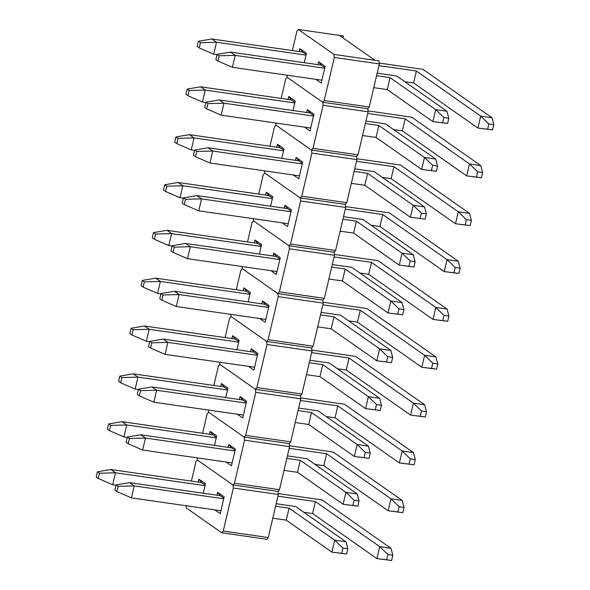 <?xml version="1.0" encoding="UTF-8"?>
<svg xmlns="http://www.w3.org/2000/svg" width="590" height="590" viewBox="0 0 590 590"><rect width="100%" height="100%" fill="white"/><g stroke="black" fill="none" stroke-linecap="round" stroke-linejoin="round"><path stroke-width="0.89" d="M114.873 490.15L116.931 491.595L118.162 486.33L116.105 484.892L114.873 490.15L116.105 484.892L129.542 482.635L220.254 495.681L129.542 482.635L134.21 485.909L131.408 497.872L220.926 510.748L131.408 497.872L116.931 491.595L114.873 490.15M276.186 503.727L295.664 506.53L345.961 541.804L295.664 506.53L276.186 503.727M342.871 548.051L341.64 553.309L346.588 554.025L347.827 548.759L342.871 548.051L334.707 540.182L289.085 508.189L286.275 520.151L331.905 552.144L334.707 540.182L345.961 541.804L347.827 548.759L342.871 548.051L341.64 553.309L331.905 552.144L346.588 554.025L347.827 548.759L345.961 541.804L334.707 540.182L342.871 548.051M289.085 508.189L275.596 506.25L289.085 508.189L334.707 540.182L331.905 552.144L346.588 554.025L331.905 552.144L286.275 520.151L289.085 508.189M223.728 498.786L134.21 485.909L223.728 498.786M272.794 518.212L286.275 520.151L272.794 518.212M129.542 482.635L116.105 484.892L118.162 486.33L134.21 485.909L118.162 486.33L116.931 491.595L131.408 497.872L134.21 485.909L129.542 482.635M96.17 477.045L98.228 478.483L99.459 473.224L97.409 471.779L96.17 477.045L98.228 478.483L112.705 484.759L116.023 485.238L112.705 484.759L98.228 478.483L99.459 473.224L115.515 472.797L112.705 484.759L115.515 472.797L110.839 469.522L201.551 482.568L205.165 485.105L201.551 482.568L198.926 479.198L198.247 482.096L198.926 479.198L201.551 482.568L110.839 469.522L97.409 471.779L96.17 477.045M278.251 493.601L321.985 499.9L390.986 548.28L379.731 546.657L315.399 501.552L312.597 513.514L376.922 558.619L379.731 546.657L315.399 501.552L277.964 496.168L315.399 501.552L312.597 513.514L303.82 512.253L312.597 513.514L376.922 558.619L379.731 546.657L387.896 554.526L386.656 559.785L391.613 560.5L392.844 555.234L387.896 554.526L386.656 559.785L376.922 558.619L391.613 560.5L376.922 558.619L391.613 560.5L392.844 555.234L390.986 548.28L379.731 546.657L387.896 554.526L392.844 555.234L390.986 548.28L321.985 499.9L278.251 493.601M205.032 485.673L115.515 472.797L110.839 469.522L97.409 471.779L99.459 473.224L115.515 472.797L205.032 485.673M277.986 491.433L278.355 494.479L268.258 537.534L266.761 539.275L221.744 532.8L186.211 507.887L185.946 505.719L186.211 507.887L221.744 532.8L223.241 531.059L221.744 532.8L266.761 539.275L268.258 537.534L278.355 494.479L233.338 488.004L223.241 531.059L268.258 537.534L223.241 531.059L233.338 488.004L232.962 484.958L233.338 488.004L278.355 494.479L277.986 491.433L232.962 484.958L277.986 491.433L279.476 489.7L289.579 446.645L279.476 489.7L277.986 491.433M195.939 461.786L197.436 460.045L232.962 484.958L197.436 460.045L232.962 484.958L197.436 460.045L195.939 461.786L191.403 481.108L195.939 461.786M203.255 493.24L205.475 483.785L198.926 479.198L205.475 483.785L203.255 493.24M220.247 513.647L224.171 496.898L217.629 492.311L216.95 495.209L217.629 492.311L220.254 495.681L223.868 498.218L220.254 495.681L217.629 492.311L224.171 496.898L220.247 513.647L214.878 509.878L220.247 513.647M126.09 442.316L128.148 443.754L129.38 438.495L127.329 437.05L126.09 442.316L127.329 437.05L140.759 434.793L231.472 447.847L140.759 434.793L145.435 438.068L142.625 450.03L232.143 462.907L142.625 450.03L128.148 443.754L126.09 442.316M287.411 455.893L306.881 458.696L357.186 493.963L306.881 458.696L287.411 455.893M354.096 500.209L352.857 505.475L357.813 506.183L359.045 500.925L354.096 500.209L345.932 492.34L300.303 460.355L297.5 472.31L343.122 504.303L345.932 492.34L357.186 493.963L359.045 500.925L354.096 500.209L352.857 505.475L343.122 504.303L357.813 506.183L359.045 500.925L357.186 493.963L345.932 492.34L354.096 500.209M300.303 460.355L286.814 458.408L300.303 460.355L345.932 492.34L343.122 504.303L357.813 506.183L343.122 504.303L297.5 472.31L300.303 460.355M234.953 450.952L145.435 438.068L234.953 450.952M284.011 470.37L297.5 472.31L284.011 470.37M140.759 434.793L127.329 437.05L129.38 438.495L145.435 438.068L129.38 438.495L128.148 443.754L142.625 450.03L145.435 438.068L140.759 434.793M137.315 394.474L139.373 395.92L140.604 390.654L138.547 389.216L137.315 394.474L138.547 389.216L151.977 386.952L242.697 400.005L151.977 386.952L156.652 390.233L153.85 402.196L243.368 415.072L153.85 402.196L139.373 395.92L137.315 394.474M298.629 408.051L318.106 410.854L368.403 446.121L318.106 410.854L298.629 408.051M365.313 452.375L364.082 457.634L369.03 458.349L370.269 453.083L365.313 452.375L357.149 444.506L311.52 412.513L308.718 424.476L354.347 456.468L357.149 444.506L368.403 446.121L370.269 453.083L365.313 452.375L364.082 457.634L354.347 456.468L369.03 458.349L370.269 453.083L368.403 446.121L357.149 444.506L365.313 452.375M311.52 412.513L298.038 410.574L311.52 412.513L357.149 444.506L354.347 456.468L369.03 458.349L354.347 456.468L308.718 424.476L311.52 412.513M246.17 403.11L156.652 390.233L246.17 403.11M295.229 422.536L308.718 424.476L295.229 422.536M151.977 386.952L138.547 389.216L140.604 390.654L156.652 390.233L140.604 390.654L139.373 395.92L153.85 402.196L156.652 390.233L151.977 386.952M148.533 346.64L150.59 348.078L151.822 342.82L149.764 341.374L148.533 346.64L149.764 341.374L163.201 339.117L253.914 352.164L163.201 339.117L167.877 342.392L165.067 354.354L254.585 367.231L165.067 354.354L150.59 348.078L148.533 346.64M309.846 360.217L329.323 363.012L379.628 398.287L329.323 363.012L309.846 360.217M376.531 404.534L375.299 409.792L380.255 410.507L381.487 405.249L376.531 404.534L368.374 396.664L322.745 364.672L319.935 376.634L365.564 408.627L368.374 396.664L379.628 398.287L381.487 405.249L376.531 404.534L375.299 409.792L365.564 408.627L380.255 410.507L381.487 405.249L379.628 398.287L368.374 396.664L376.531 404.534M322.745 364.672L309.256 362.732L322.745 364.672L368.374 396.664L365.564 408.627L380.255 410.507L365.564 408.627L319.935 376.634L322.745 364.672M257.395 355.276L167.877 342.392L257.395 355.276M306.453 374.694L319.935 376.634L306.453 374.694M163.201 339.117L149.764 341.374L151.822 342.82L167.877 342.392L151.822 342.82L150.59 348.078L165.067 354.354L167.877 342.392L163.201 339.117M159.75 298.798L161.808 300.244L163.047 294.978L160.989 293.54L159.75 298.798L160.989 293.54L174.419 291.276L265.139 304.329L174.419 291.276L179.095 294.558L176.292 306.512L265.81 319.397L176.292 306.512L161.808 300.244L159.75 298.798M321.071 312.376L340.541 315.178L390.846 350.445L340.541 315.178L321.071 312.376M387.755 356.692L386.524 361.958L391.472 362.666L392.704 357.407L387.755 356.692L379.591 348.83L333.962 316.837L331.16 328.792L376.789 360.785L379.591 348.83L390.846 350.445L392.704 357.407L387.755 356.692L386.524 361.958L376.789 360.785L391.472 362.666L392.704 357.407L390.846 350.445L379.591 348.83L387.755 356.692M333.962 316.837L320.481 314.898L333.962 316.837L379.591 348.83L376.789 360.785L391.472 362.666L376.789 360.785L331.16 328.792L333.962 316.837M268.612 307.434L179.095 294.558L268.612 307.434M317.671 326.853L331.16 328.792L317.671 326.853M174.419 291.276L160.989 293.54L163.047 294.978L179.095 294.558L163.047 294.978L161.808 300.244L176.292 306.512L179.095 294.558L174.419 291.276M170.975 250.964L173.032 252.402L174.264 247.144L172.206 245.698L170.975 250.964L172.206 245.698L185.644 243.441L276.356 256.488L185.644 243.441L190.312 246.716L187.509 258.678L277.027 271.555L187.509 258.678L173.032 252.402L170.975 250.964M332.288 264.534L351.765 267.336L402.07 302.611L351.765 267.336L332.288 264.534M398.973 308.858L397.741 314.116L402.69 314.831L403.929 309.566L398.973 308.858L390.809 300.989L345.187 268.996L342.377 280.958L388.006 312.951L390.809 300.989L402.07 302.611L403.929 309.566L398.973 308.858L397.741 314.116L388.006 312.951L402.69 314.831L403.929 309.566L402.07 302.611L390.809 300.989L398.973 308.858M345.187 268.996L331.698 267.056L345.187 268.996L390.809 300.989L388.006 312.951L402.69 314.831L388.006 312.951L342.377 280.958L345.187 268.996M279.83 259.593L190.312 246.716L279.83 259.593M328.896 279.018L342.377 280.958L328.896 279.018M185.644 243.441L172.206 245.698L174.264 247.144L190.312 246.716L174.264 247.144L173.032 252.402L187.509 258.678L190.312 246.716L185.644 243.441M182.192 203.122L184.25 204.568L185.489 199.302L183.431 197.856L182.192 203.122L183.431 197.856L196.861 195.6L287.573 208.654L196.861 195.6L201.537 198.882L198.734 210.837L288.245 223.713L198.734 210.837L184.25 204.568L182.192 203.122M343.513 216.7L362.983 219.502L413.288 254.769L362.983 219.502L343.513 216.7M410.198 261.016L408.959 266.282L413.915 266.99L415.146 261.731L410.198 261.016L402.033 253.154L356.404 221.162L353.602 233.116L399.224 265.109L402.033 253.154L413.288 254.769L415.146 261.731L410.198 261.016L408.959 266.282L399.224 265.109L413.915 266.99L415.146 261.731L413.288 254.769L402.033 253.154L410.198 261.016M356.404 221.162L342.923 219.222L356.404 221.162L402.033 253.154L399.224 265.109L413.915 266.99L399.224 265.109L353.602 233.116L356.404 221.162M291.054 211.758L201.537 198.882L291.054 211.758M340.113 231.177L353.602 233.116L340.113 231.177M196.861 195.6L183.431 197.856L185.489 199.302L201.537 198.882L185.489 199.302L184.25 204.568L198.734 210.837L201.537 198.882L196.861 195.6M193.417 155.281L195.474 156.726L196.706 151.46L194.648 150.022L193.417 155.281L194.648 150.022L208.078 147.766L298.798 160.812L208.078 147.766L212.754 151.04L209.952 163.002L299.469 175.879L209.952 163.002L195.474 156.726L193.417 155.281M354.73 168.858L374.207 171.661L424.505 206.935L374.207 171.661L354.73 168.858M421.415 213.182L420.183 218.44L425.132 219.156L426.371 213.89L421.415 213.182L413.251 205.313L367.622 173.32L364.819 185.282L410.448 217.275L413.251 205.313L424.505 206.935L426.371 213.89L421.415 213.182L420.183 218.44L410.448 217.275L425.132 219.156L426.371 213.89L424.505 206.935L413.251 205.313L421.415 213.182M367.622 173.32L354.14 171.38L367.622 173.32L413.251 205.313L410.448 217.275L425.132 219.156L410.448 217.275L364.819 185.282L367.622 173.32M302.272 163.917L212.754 151.04L302.272 163.917M351.338 183.343L364.819 185.282L351.338 183.343M208.078 147.766L194.648 150.022L196.706 151.46L212.754 151.04L196.706 151.46L195.474 156.726L209.952 163.002L212.754 151.04L208.078 147.766M204.634 107.446L206.692 108.885L207.923 103.626L205.866 102.181L204.634 107.446L205.866 102.181L219.303 99.924L310.016 112.978L219.303 99.924L223.979 103.198L221.169 115.161L310.687 128.037L221.169 115.161L206.692 108.885L204.634 107.446M365.947 121.024L385.425 123.826L435.73 159.094L385.425 123.826L365.947 121.024M432.64 165.34L431.401 170.606L436.357 171.314L437.588 166.055L432.64 165.34L424.476 157.471L378.846 125.478L376.037 137.441L421.666 169.433L424.476 157.471L435.73 159.094L437.588 166.055L432.64 165.34L431.401 170.606L421.666 169.433L436.357 171.314L437.588 166.055L435.73 159.094L424.476 157.471L432.64 165.34M378.846 125.478L365.358 123.539L378.846 125.478L424.476 157.471L421.666 169.433L436.357 171.314L421.666 169.433L376.037 137.441L378.846 125.478M313.497 116.083L223.979 103.198L313.497 116.083M362.555 135.501L376.037 137.441L362.555 135.501M219.303 99.924L205.866 102.181L207.923 103.626L223.979 103.198L207.923 103.626L206.692 108.885L221.169 115.161L223.979 103.198L219.303 99.924M215.852 59.605L217.909 61.05L219.148 55.785L217.091 54.346L215.852 59.605L217.091 54.346L230.52 52.082L321.24 65.136L230.52 52.082L235.196 55.364L232.394 67.326L321.911 80.203L232.394 67.326L217.909 61.05L215.852 59.605M377.172 73.182L396.642 75.985L446.947 111.252L396.642 75.985L377.172 73.182M443.857 117.499L442.625 122.764L447.574 123.48L448.806 118.214L443.857 117.499L435.693 109.637L390.064 77.644L387.261 89.606L432.89 121.592L435.693 109.637L446.947 111.252L448.806 118.214L443.857 117.499L442.625 122.764L432.89 121.592L447.574 123.48L448.806 118.214L446.947 111.252L435.693 109.637L443.857 117.499M390.064 77.644L376.582 75.704L390.064 77.644L435.693 109.637L432.89 121.592L447.574 123.48L432.89 121.592L387.261 89.606L390.064 77.644M324.714 68.241L235.196 55.364L324.714 68.241M373.772 87.659L387.261 89.606L373.772 87.659M230.52 52.082L217.091 54.346L219.148 55.785L235.196 55.364L219.148 55.785L217.909 61.05L232.394 67.326L235.196 55.364L230.52 52.082M107.395 429.203L109.452 430.648L110.684 425.383L108.626 423.937L107.395 429.203L109.452 430.648L123.93 436.917L127.248 437.397L123.93 436.917L109.452 430.648L110.684 425.383L126.732 424.962L123.93 436.917L126.732 424.962L122.056 421.68L212.776 434.734L216.382 437.264L212.776 434.734L210.151 431.364L209.472 434.255L210.151 431.364L212.776 434.734L122.056 421.68L108.626 423.937L107.395 429.203M289.469 445.767L333.203 452.058L402.203 500.438L390.949 498.823L326.624 453.717L323.814 465.68L388.146 510.778L390.949 498.823L326.624 453.717L289.181 448.334L326.624 453.717L323.814 465.68L315.045 464.411L323.814 465.68L388.146 510.778L390.949 498.823L399.113 506.685L397.881 511.95L402.83 512.658L404.069 507.4L399.113 506.685L397.881 511.95L388.146 510.778L402.83 512.658L388.146 510.778L402.83 512.658L404.069 507.4L402.203 500.438L390.949 498.823L399.113 506.685L404.069 507.4L402.203 500.438L333.203 452.058L289.469 445.767M216.25 437.839L126.732 424.962L122.056 421.68L108.626 423.937L110.684 425.383L126.732 424.962L216.25 437.839M118.612 381.361L120.67 382.807L121.901 377.541L119.844 376.103L118.612 381.361L120.67 382.807L135.147 389.083L138.466 389.555L135.147 389.083L120.67 382.807L121.901 377.541L137.957 377.121L135.147 389.083L137.957 377.121L133.281 373.846L223.994 386.893L227.607 389.43L223.994 386.893L221.368 383.522L220.69 386.421L221.368 383.522L223.994 386.893L133.281 373.846L119.844 376.103L118.612 381.361M300.686 397.925L344.42 404.216L413.428 452.604L402.174 450.981L337.841 405.876L335.039 417.838L399.364 462.944L402.174 450.981L337.841 405.876L300.399 400.492L337.841 405.876L335.039 417.838L326.263 416.577L335.039 417.838L399.364 462.944L402.174 450.981L410.33 458.85L409.099 464.109L414.055 464.824L415.286 459.558L410.33 458.85L409.099 464.109L399.364 462.944L414.055 464.824L399.364 462.944L414.055 464.824L415.286 459.558L413.428 452.604L402.174 450.981L410.33 458.85L415.286 459.558L413.428 452.604L344.42 404.216L300.686 397.925M227.475 389.997L137.957 377.121L133.281 373.846L119.844 376.103L121.901 377.541L137.957 377.121L227.475 389.997M129.829 333.527L131.887 334.965L133.126 329.707L131.069 328.261L129.829 333.527L131.887 334.965L146.372 341.241L149.683 341.721L146.372 341.241L131.887 334.965L133.126 329.707L149.174 329.286L146.372 341.241L149.174 329.286L144.498 326.005L235.218 339.058L238.825 341.588L235.218 339.058L232.593 335.681L231.907 338.579L232.593 335.681L235.218 339.058L144.498 326.005L131.069 328.261L129.829 333.527M311.911 350.091L355.645 356.382L424.645 404.762L413.391 403.14L349.066 358.042L346.256 369.996L410.588 415.102L413.391 403.14L349.066 358.042L311.623 352.65L349.066 358.042L346.256 369.996L337.48 368.735L346.256 369.996L410.588 415.102L413.391 403.14L421.555 411.009L420.316 416.275L425.272 416.983L426.504 411.724L421.555 411.009L420.316 416.275L410.588 415.102L425.272 416.983L410.588 415.102L425.272 416.983L426.504 411.724L424.645 404.762L413.391 403.14L421.555 411.009L426.504 411.724L424.645 404.762L355.645 356.382L311.911 350.091M238.692 342.163L149.174 329.286L144.498 326.005L131.069 328.261L133.126 329.707L149.174 329.286L238.692 342.163M141.054 285.685L143.112 287.131L144.344 281.865L142.286 280.427L141.054 285.685L143.112 287.131L157.589 293.407L160.908 293.879L157.589 293.407L143.112 287.131L144.344 281.865L160.392 281.445L157.589 293.407L160.392 281.445L155.723 278.163L246.436 291.217L250.049 293.746L246.436 291.217L243.81 287.846L243.132 290.745L243.81 287.846L246.436 291.217L155.723 278.163L142.286 280.427L141.054 285.685M323.128 302.25L366.862 308.541L435.87 356.921L424.608 355.305L360.284 310.2L357.481 322.162L421.806 367.268L424.608 355.305L360.284 310.2L322.841 304.816L360.284 310.2L357.481 322.162L348.705 320.901L357.481 322.162L421.806 367.268L424.608 355.305L432.772 363.175L431.541 368.433L436.489 369.148L437.728 363.882L432.772 363.175L431.541 368.433L421.806 367.268L436.489 369.148L421.806 367.268L436.489 369.148L437.728 363.882L435.87 356.921L424.608 355.305L432.772 363.175L437.728 363.882L435.87 356.921L366.862 308.541L323.128 302.25M249.909 294.322L160.392 281.445L155.723 278.163L142.286 280.427L144.344 281.865L160.392 281.445L249.909 294.322M152.272 237.851L154.329 239.289L155.568 234.031L153.511 232.585L152.272 237.851L154.329 239.289L168.814 245.565L172.125 246.045L168.814 245.565L154.329 239.289L155.568 234.031L171.616 233.603L168.814 245.565L171.616 233.603L166.941 230.329L257.653 243.375L261.267 245.912L257.653 243.375L255.028 240.005L254.349 242.903L255.028 240.005L257.653 243.375L166.941 230.329L153.511 232.585L152.272 237.851M334.353 254.415L378.087 260.706L447.087 309.086L435.833 307.464L371.501 262.366L368.698 274.32L433.023 319.426L435.833 307.464L371.501 262.366L334.065 256.975L371.501 262.366L368.698 274.32L359.922 273.059L368.698 274.32L433.023 319.426L435.833 307.464L443.997 315.333L442.758 320.599L447.714 321.307L448.946 316.048L443.997 315.333L442.758 320.599L433.023 319.426L447.714 321.307L433.023 319.426L447.714 321.307L448.946 316.048L447.087 309.086L435.833 307.464L443.997 315.333L448.946 316.048L447.087 309.086L378.087 260.706L334.353 254.415M261.134 246.487L171.616 233.603L166.941 230.329L153.511 232.585L155.568 234.031L171.616 233.603L261.134 246.487M163.496 190.01L165.554 191.455L166.786 186.189L164.728 184.751L163.496 190.01L165.554 191.455L180.031 197.724L183.35 198.203L180.031 197.724L165.554 191.455L166.786 186.189L182.834 185.769L180.031 197.724L182.834 185.769L178.158 182.487L268.878 195.541L272.484 198.07L268.878 195.541L266.252 192.17L265.574 195.061L266.252 192.17L268.878 195.541L178.158 182.487L164.728 184.751L163.496 190.01M345.57 206.574L389.304 212.865L458.305 261.245L447.05 259.63L382.726 214.524L379.916 226.486L444.248 271.584L447.05 259.63L382.726 214.524L345.283 209.14L382.726 214.524L379.916 226.486L371.147 225.218L379.916 226.486L444.248 271.584L447.05 259.63L455.215 267.491L453.983 272.757L458.932 273.472L460.171 268.207L455.215 267.491L453.983 272.757L444.248 271.584L458.932 273.472L444.248 271.584L458.932 273.472L460.171 268.207L458.305 261.245L447.05 259.63L455.215 267.491L460.171 268.207L458.305 261.245L389.304 212.865L345.57 206.574M272.351 198.646L182.834 185.769L178.158 182.487L164.728 184.751L166.786 186.189L182.834 185.769L272.351 198.646M174.714 142.175L176.771 143.613L178.003 138.355L175.945 136.91L174.714 142.175L176.771 143.613L191.249 149.89L194.567 150.369L191.249 149.89L176.771 143.613L178.003 138.355L194.058 137.927L191.249 149.89L194.058 137.927L189.383 134.653L280.095 147.699L283.709 150.236L280.095 147.699L277.47 144.329L276.791 147.227L277.47 144.329L280.095 147.699L189.383 134.653L175.945 136.91L174.714 142.175M356.795 158.732L400.522 165.03L469.529 213.41L458.275 211.788L393.943 166.682L391.141 178.645L455.465 223.75L458.275 211.788L393.943 166.682L356.507 161.299L393.943 166.682L391.141 178.645L382.364 177.384L391.141 178.645L455.465 223.75L458.275 211.788L466.432 219.657L465.2 224.915L470.156 225.631L471.388 220.365L466.432 219.657L465.2 224.915L455.465 223.75L470.156 225.631L455.465 223.75L470.156 225.631L471.388 220.365L469.529 213.41L458.275 211.788L466.432 219.657L471.388 220.365L469.529 213.41L400.522 165.03L356.795 158.732M283.576 150.804L194.058 137.927L189.383 134.653L175.945 136.91L178.003 138.355L194.058 137.927L283.576 150.804M185.931 94.334L187.989 95.779L189.228 90.513L187.17 89.068L185.931 94.334L187.989 95.779L202.473 102.048L205.785 102.527L202.473 102.048L187.989 95.779L189.228 90.513L205.276 90.093L202.473 102.048L205.276 90.093L200.6 86.811L291.32 99.865L294.926 102.395L291.32 99.865L288.694 96.495L288.016 99.385L288.694 96.495L291.32 99.865L200.6 86.811L187.17 89.068L185.931 94.334M368.013 110.898L411.746 117.189L480.747 165.569L469.493 163.954L405.168 118.848L402.358 130.803L466.69 175.909L469.493 163.954L405.168 118.848L367.725 113.457L405.168 118.848L402.358 130.803L393.582 129.542L402.358 130.803L466.69 175.909L469.493 163.954L477.657 171.815L476.425 177.081L481.374 177.789L482.605 172.531L477.657 171.815L476.425 177.081L466.69 175.909L481.374 177.789L466.69 175.909L481.374 177.789L482.605 172.531L480.747 165.569L469.493 163.954L477.657 171.815L482.605 172.531L480.747 165.569L411.746 117.189L368.013 110.898M294.794 102.97L205.276 90.093L200.6 86.811L187.17 89.068L189.228 90.513L205.276 90.093L294.794 102.97M197.156 46.492L199.214 47.938L200.445 42.672L198.388 41.234L197.156 46.492L199.214 47.938L213.691 54.214L217.009 54.686L213.691 54.214L199.214 47.938L200.445 42.672L216.501 42.251L213.691 54.214L216.501 42.251L211.825 38.977L302.537 52.023L306.151 54.56L302.537 52.023L299.912 48.653L299.233 51.551L299.912 48.653L302.537 52.023L211.825 38.977L198.388 41.234L197.156 46.492M379.23 63.056L422.964 69.347L491.972 117.734L480.71 116.112L416.385 71.007L413.583 82.969L477.907 128.074L480.71 116.112L416.385 71.007L378.942 65.623L416.385 71.007L413.583 82.969L404.806 81.708L413.583 82.969L477.907 128.074L480.71 116.112L488.874 123.981L487.642 129.24L492.591 129.955L493.83 124.689L488.874 123.981L487.642 129.24L477.907 128.074L492.591 129.955L477.907 128.074L492.591 129.955L493.83 124.689L491.972 117.734L480.71 116.112L488.874 123.981L493.83 124.689L491.972 117.734L422.964 69.347L379.23 63.056M306.011 55.128L216.501 42.251L211.825 38.977L198.388 41.234L200.445 42.672L216.501 42.251L306.011 55.128M289.203 443.599L289.579 446.645L244.555 440.17L234.459 483.225L232.962 484.958L234.459 483.225L279.476 489.7L234.459 483.225L244.555 440.17L244.186 437.116L244.555 440.17L289.579 446.645L289.203 443.599L244.186 437.116L289.203 443.599L290.7 441.858L300.797 398.803L290.7 441.858L289.203 443.599M207.156 413.944L208.654 412.211L244.186 437.116L208.654 412.211L244.186 437.116L208.654 412.211L207.156 413.944L202.621 433.274L207.156 413.944M197.436 460.045L197.163 457.877L197.436 460.045M214.48 445.398L216.692 435.951L210.151 431.364L216.692 435.951L214.48 445.398M231.464 465.805L235.395 449.064L228.846 444.469L228.168 447.368L228.846 444.469L231.472 447.847L235.085 450.376L231.472 447.847L228.846 444.469L235.395 449.064L231.464 465.805L226.095 462.036L231.464 465.805M300.421 395.757L300.797 398.803L255.78 392.328L245.676 435.383L244.186 437.116L245.676 435.383L290.7 441.858L245.676 435.383L255.78 392.328L255.404 389.282L255.78 392.328L300.797 398.803L300.421 395.757L255.404 389.282L300.421 395.757L301.918 394.024L312.014 350.969L301.918 394.024L300.421 395.757M218.381 366.102L219.871 364.369L255.404 389.282L219.871 364.369L255.404 389.282L219.871 364.369L218.381 366.102L213.845 385.432L218.381 366.102M208.654 412.211L208.388 410.035L208.654 412.211M225.697 397.557L227.917 388.109L221.368 383.522L227.917 388.109L225.697 397.557M242.689 417.963L246.613 401.222L240.071 396.635L239.393 399.533L240.071 396.635L242.697 400.005L246.303 402.535L242.697 400.005L240.071 396.635L246.613 401.222L242.689 417.963L237.313 414.202L242.689 417.963M311.645 347.923L312.014 350.969L266.997 344.494L256.901 387.542L255.404 389.282L256.901 387.542L301.918 394.024L256.901 387.542L266.997 344.494L266.621 341.44L266.997 344.494L312.014 350.969L311.645 347.923L266.621 341.44L311.645 347.923L313.143 346.183L323.239 303.127L313.143 346.183L311.645 347.923M229.599 318.268L231.096 316.528L266.621 341.44L231.096 316.528L266.621 341.44L231.096 316.528L229.599 318.268L225.063 337.598L229.599 318.268M219.871 364.369L219.605 362.201L219.871 364.369M236.922 349.723L239.134 340.275L232.593 335.681L239.134 340.275L236.922 349.723M253.906 370.129L257.837 353.388L251.288 348.793L250.61 351.692L251.288 348.793L253.914 352.164L257.528 354.701L253.914 352.164L251.288 348.793L257.837 353.388L253.906 370.129L248.538 366.361L253.906 370.129M322.863 300.081L323.239 303.127L278.222 296.652L268.118 339.707L266.621 341.44L268.118 339.707L313.143 346.183L268.118 339.707L278.222 296.652L277.846 293.606L278.222 296.652L323.239 303.127L322.863 300.081L277.846 293.606L322.863 300.081L324.36 298.348L334.456 255.293L324.36 298.348L322.863 300.081M240.816 270.427L242.313 268.693L277.846 293.606L242.313 268.693L277.846 293.606L242.313 268.693L240.816 270.427L236.288 289.756L240.816 270.427M231.096 316.528L230.83 314.359L231.096 316.528M248.139 301.881L250.352 292.433L243.81 287.846L250.352 292.433L248.139 301.881M265.131 322.288L269.055 305.546L262.513 300.959L261.827 303.85L262.513 300.959L265.139 304.329L268.745 306.859L265.139 304.329L262.513 300.959L269.055 305.546L265.131 322.288L259.755 318.526L265.131 322.288M334.088 252.24L334.456 255.293L289.439 248.81L279.343 291.866L277.846 293.606L279.343 291.866L324.36 298.348L279.343 291.866L289.439 248.81L289.063 245.765L289.439 248.81L334.456 255.293L334.088 252.24L289.063 245.765L334.088 252.24L335.577 250.507L345.681 207.451L335.577 250.507L334.088 252.24M252.041 222.592L253.538 220.852L289.063 245.765L253.538 220.852L289.063 245.765L253.538 220.852L252.041 222.592L247.505 241.915L252.041 222.592M242.313 268.693L242.048 266.525L242.313 268.693M259.357 254.047L261.577 244.599L255.028 240.005L261.577 244.599L259.357 254.047M276.349 274.453L280.272 257.705L273.731 253.117L273.052 256.016L273.731 253.117L276.356 256.488L279.97 259.025L276.356 256.488L273.731 253.117L280.272 257.705L276.349 274.453L270.98 270.685L276.349 274.453M345.305 204.406L345.681 207.451L300.657 200.976L290.56 244.031L289.063 245.765L290.56 244.031L335.577 250.507L290.56 244.031L300.657 200.976L300.288 197.93L300.657 200.976L345.681 207.451L345.305 204.406L300.288 197.93L345.305 204.406L346.802 202.665L356.898 159.61L346.802 202.665L345.305 204.406M263.258 174.751L264.755 173.018L300.288 197.93L264.755 173.018L300.288 197.93L264.755 173.018L263.258 174.751L258.722 194.081L263.258 174.751M253.538 220.852L253.265 218.684L253.538 220.852M270.581 206.205L272.794 196.758L266.252 192.17L272.794 196.758L270.581 206.205M287.566 226.612L291.497 209.87L284.948 205.283L284.269 208.174L284.948 205.283L287.573 208.654L291.187 211.183L287.573 208.654L284.948 205.283L291.497 209.87L287.566 226.612L282.197 222.843L287.566 226.612M356.522 156.564L356.898 159.61L311.881 153.135L301.778 196.19L300.288 197.93L301.778 196.19L346.802 202.665L301.778 196.19L311.881 153.135L311.505 150.089L311.881 153.135L356.898 159.61L356.522 156.564L311.505 150.089L356.522 156.564L358.019 154.831L368.123 111.776L358.019 154.831L356.522 156.564M274.483 126.916L275.973 125.176L311.505 150.089L275.973 125.176L311.505 150.089L275.973 125.176L274.483 126.916L269.947 146.239L274.483 126.916M264.755 173.018L264.49 170.849L264.755 173.018M281.799 158.371L284.019 148.916L277.47 144.329L284.019 148.916L281.799 158.371M298.791 178.777L302.714 162.029L296.173 157.441L295.494 160.34L296.173 157.441L298.798 160.812L302.405 163.349L298.798 160.812L296.173 157.441L302.714 162.029L298.791 178.777L293.414 175.009L298.791 178.777M367.747 108.73L368.123 111.776L323.099 105.3L313.002 148.356L311.505 150.089L313.002 148.356L358.019 154.831L313.002 148.356L323.099 105.3L322.723 102.247L323.099 105.3L368.123 111.776L367.747 108.73L322.723 102.247L367.747 108.73L369.244 106.989L379.341 63.934L369.244 106.989L367.747 108.73M285.7 79.075L287.197 77.342L322.723 102.247L287.197 77.342L322.723 102.247L287.197 77.342L285.7 79.075L281.165 98.405L285.7 79.075M275.973 125.176L275.707 123.008L275.973 125.176M293.024 110.529L295.236 101.082L288.694 96.495L295.236 101.082L293.024 110.529M310.008 130.936L313.939 114.195L307.39 109.6L306.712 112.498L307.39 109.6L310.016 112.978L313.629 115.507L310.016 112.978L307.39 109.6L313.939 114.195L310.008 130.936L304.639 127.167L310.008 130.936M378.964 60.888L379.341 63.934L334.324 57.459L324.22 100.514L322.723 102.247L324.22 100.514L369.244 106.989L324.22 100.514L334.324 57.459L333.947 54.413L334.324 57.459L379.341 63.934L378.964 60.888L374.982 60.313L339.449 35.4L298.415 29.5L333.947 54.413L378.964 60.888M343.439 35.975L342.989 37.885L343.439 35.975L298.415 29.5L333.947 54.413L374.982 60.313L339.449 35.4L343.439 35.975M296.918 31.233L298.415 29.5L296.918 31.233L292.389 50.563L296.918 31.233M287.197 77.342L286.932 75.166L287.197 77.342M304.241 62.688L306.461 53.24L299.912 48.653L306.461 53.24L304.241 62.688M321.233 83.094L325.156 66.353L318.615 61.766L317.936 64.664L318.615 61.766L321.24 65.136L324.847 67.666L321.24 65.136L318.615 61.766L325.156 66.353L321.233 83.094L315.856 79.333L321.233 83.094"/></g></svg>
